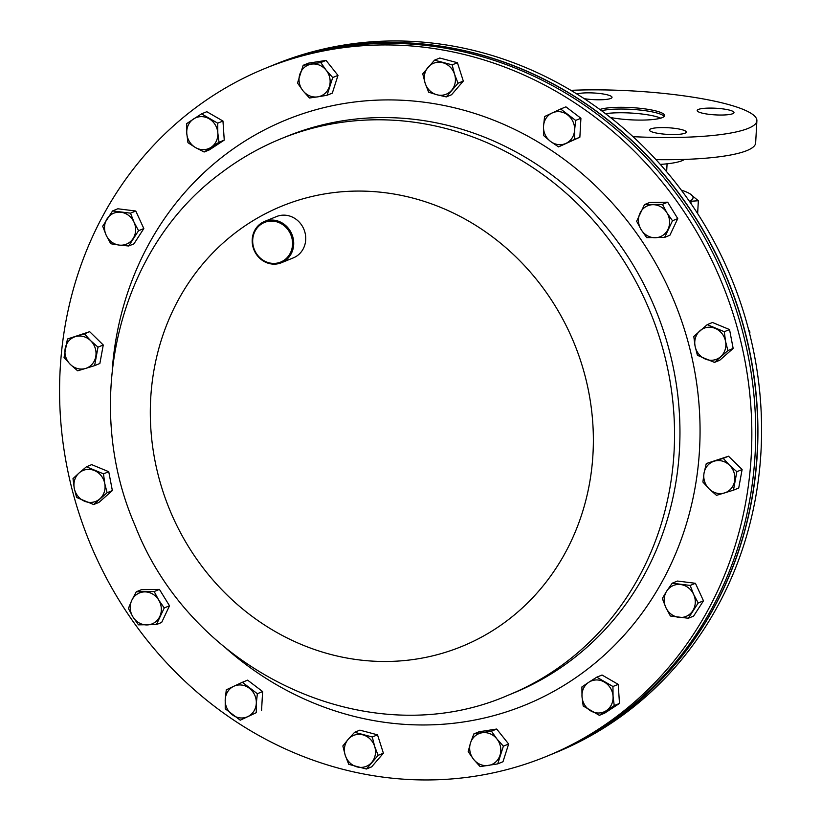 <?xml version="1.0" encoding="UTF-8"?>
<svg xmlns="http://www.w3.org/2000/svg" width="821" height="821" viewBox="0 0 821 821"><rect width="100%" height="100%" fill="white"/><g stroke="black" fill="none" stroke-linecap="round" stroke-linejoin="round"><path stroke-width="1.23" d="M605.508 113.688A33.445 6.034 -176.8 0 1 660.731 118.162M271.166 65.957A371.636 341.71 67.8 0 1 271.258 65.916A371.636 341.71 67.8 0 1 320.036 50.492A371.636 341.71 67.8 0 1 737.751 306.859A371.636 341.71 67.8 0 1 552.317 754.006A371.636 341.71 67.8 0 1 552.225 754.037M552.317 754.006L555.981 752.508A371.636 341.71 -112.2 0 0 741.414 305.361A371.636 341.71 -112.2 0 0 323.7 48.993A371.636 341.71 -112.2 0 0 274.922 64.418L271.258 65.916M546.232 756.49L552.133 754.078A371.636 341.71 -112.2 0 0 712.484 610.177A371.636 341.71 -112.2 0 0 668.191 179.789A371.636 341.71 -112.2 0 0 271.074 65.988L269.052 66.819A371.636 341.71 67.8 0 1 706.563 240.922A371.636 341.71 67.8 0 1 622.072 713.726A371.636 341.71 67.8 0 1 550.111 754.91A371.636 341.71 -112.2 0 0 710.463 611.009A371.636 341.71 -112.2 0 0 666.159 180.61A371.636 341.71 -112.2 0 0 269.052 66.819L265.183 68.4A371.636 341.71 67.8 0 1 702.684 242.503A371.636 341.71 67.8 0 1 618.203 715.307A371.636 341.71 67.8 0 1 546.232 756.49A371.636 341.71 67.8 0 1 108.731 582.387A371.636 341.71 67.8 0 1 193.212 109.583A371.636 341.71 67.8 0 1 265.183 68.4M284.866 259.682A21.408 19.683 -112.2 0 0 288.366 230.249A21.408 19.683 -112.2 0 0 260.38 224.8A21.408 19.683 -112.2 0 0 256.881 254.233A21.408 19.683 -112.2 0 0 284.866 259.682M260.195 223.938A22.3 20.504 67.8 0 1 264.516 221.465A22.3 20.504 67.8 0 1 290.767 231.912A22.3 20.504 67.8 0 1 285.698 260.278A22.3 20.504 67.8 0 1 281.377 262.751A22.3 20.504 67.8 0 1 255.126 252.304A22.3 20.504 67.8 0 1 260.195 223.938M264.516 221.465L276.544 216.549A22.3 20.504 67.8 0 1 302.795 226.996A22.3 20.504 67.8 0 1 297.725 255.362A22.3 20.504 67.8 0 1 293.415 257.835L281.377 262.751M560.661 108.998L544.6 116.531L543.523 126.218L543.533 135.475L550.501 141.407L558.547 146.887L574.608 139.354L574.597 130.108L575.665 120.41L560.661 108.998L565.915 106.843L580.919 118.265L575.665 120.41M580.919 118.265L579.862 137.21L574.608 139.354M579.862 137.21L558.547 146.887M550.501 141.407A16.707 15.363 67.8 0 1 543.523 126.218A16.707 15.363 67.8 0 1 552.081 112.98A16.707 15.363 67.8 0 1 567.619 114.919A16.707 15.363 -112.2 0 1 574.597 130.108A16.707 15.363 67.8 0 1 566.028 143.347A16.707 15.363 67.8 0 1 550.501 141.407M689.363 201.237L690.933 202.459L690.369 202.695M690.933 202.459L691.292 204.029M748.619 329.703L749.942 332.002L749.275 332.269M749.942 332.002L749.645 333.716M662.414 204.347L644.495 204.593L636.644 221.239L641.139 229.664L646.722 237.638L664.651 237.392L672.491 220.746L666.909 212.762L662.414 204.347L667.668 202.202L677.756 218.591L672.491 220.746M644.495 204.593L649.75 202.448L667.668 202.202M677.756 218.591L669.905 235.237L664.651 237.392M641.139 229.664A16.707 15.363 67.8 0 1 640.021 213.142A16.707 15.363 67.8 0 1 652.911 204.696A16.707 15.363 67.8 0 1 666.909 212.762A16.707 15.363 -112.2 0 1 668.027 229.285A16.707 15.363 67.8 0 1 655.148 237.741A16.707 15.363 67.8 0 1 641.139 229.664M724.286 331.705L707.23 324.634L693.796 336.446L695.069 346.113L697.419 355.329L714.475 362.4L727.909 350.588L725.548 341.372L724.286 331.705L729.541 329.56L733.163 348.443L727.909 350.588M707.23 324.634L712.484 322.489L729.541 329.56M733.163 348.443L719.73 360.255L714.475 362.4M695.069 346.113A16.707 15.363 67.8 0 1 699.974 330.76A16.707 15.363 67.8 0 1 715.214 328.39A16.707 15.363 67.8 0 1 725.548 341.372A16.707 15.363 -112.2 0 1 720.643 356.714A16.707 15.363 67.8 0 1 705.403 359.085A16.707 15.363 67.8 0 1 695.069 346.113M736.858 471.685L729.52 465.25L723.27 458.364L706.286 463.547L704.049 473.019L702.899 482.04L709.149 488.916L716.487 495.35L733.461 490.178L736.858 471.685L742.112 469.53L738.726 488.023L733.461 490.178M706.286 463.547L728.525 456.219L742.112 469.53M728.525 456.219L723.27 458.364M704.049 473.019A16.707 15.363 67.8 0 1 714.239 461.176A16.707 15.363 67.8 0 1 729.52 465.25A16.707 15.363 67.8 0 1 734.621 481.147A16.707 15.363 -112.2 0 1 724.43 492.99A16.707 15.363 67.8 0 1 709.149 488.916A16.707 15.363 67.8 0 1 704.049 473.019M698.209 602.973L693.642 594.425L690.163 585.435L672.225 583.197L666.734 591.058L662.331 598.488L665.821 607.468L670.388 616.017L688.326 618.254L698.209 602.973L703.474 600.818L693.581 616.109L688.326 618.254M672.225 583.197L677.479 581.052L695.418 583.29L703.474 600.818M695.418 583.29L690.163 585.435M666.734 591.058A16.707 15.363 67.8 0 1 680.65 584.542A16.707 15.363 67.8 0 1 693.642 594.425A16.707 15.363 67.8 0 1 692.729 610.834A16.707 15.363 -112.2 0 1 678.813 617.361A16.707 15.363 67.8 0 1 665.821 607.468A16.707 15.363 67.8 0 1 666.734 591.058M614.231 705.578L613.051 696.259L612.948 686.5L596.775 677.181L588.79 682.272L581.904 686.931L582.007 696.69L583.187 706.009L599.361 715.327L614.231 705.578L619.496 703.433L604.615 713.182L599.361 715.327M596.775 677.181L602.029 675.026L618.203 684.355L619.496 703.433M618.203 684.355L612.948 686.5M588.79 682.272A16.707 15.363 67.8 0 1 604.318 682.056A16.707 15.363 67.8 0 1 613.051 696.259A16.707 15.363 67.8 0 1 606.257 710.678A16.707 15.363 -112.2 0 1 590.73 710.894A16.707 15.363 67.8 0 1 582.007 696.69A16.707 15.363 67.8 0 1 588.79 682.272M497.711 763.889L503.376 746.166L496.869 738.89L491.44 731.183L473.84 733.923L470.464 743.005L468.175 751.636L473.604 759.353L480.111 766.619L497.711 763.889L502.975 761.734L508.64 744.011L503.376 746.166M491.44 731.183L496.705 729.038L479.095 731.768L473.84 733.923M496.705 729.038L508.64 744.011M482.101 732.773A16.707 15.363 67.8 0 1 496.869 738.89A16.707 15.363 67.8 0 1 499.999 755.248A16.707 15.363 67.8 0 1 488.372 765.48A16.707 15.363 -112.2 0 1 473.604 759.353A16.707 15.363 67.8 0 1 470.464 743.005A16.707 15.363 67.8 0 1 482.101 732.773M366.382 769.02L378.142 755.351L374.653 746.392L372.262 736.991L354.61 732.291L348.186 739.341L342.85 745.961L345.251 755.361L348.74 764.32L366.382 769.02L371.636 766.865L383.397 753.206L378.142 755.351M372.262 736.991L377.516 734.836L359.865 730.146L354.61 732.291M377.516 734.836L383.397 753.206M362.892 734.857A16.707 15.363 67.8 0 1 374.653 746.392A16.707 15.363 67.8 0 1 371.718 762.401A16.707 15.363 67.8 0 1 357.012 766.886A16.707 15.363 -112.2 0 1 345.251 755.361A16.707 15.363 67.8 0 1 348.186 739.341A16.707 15.363 67.8 0 1 362.892 734.857M240.235 720.191L256.306 712.659L256.296 703.402L257.363 693.714L242.359 682.292L233.78 686.284L226.288 689.825L225.221 699.523L225.231 708.78L240.235 720.191L256.306 712.659M257.363 693.714L262.617 691.559L247.614 680.147L242.359 682.292M262.617 691.559L261.56 710.514M249.317 688.224A16.707 15.363 67.8 0 1 256.296 703.402A16.707 15.363 67.8 0 1 247.726 716.641A16.707 15.363 67.8 0 1 232.189 714.701A16.707 15.363 -112.2 0 1 225.221 699.523A16.707 15.363 67.8 0 1 233.78 686.284A16.707 15.363 67.8 0 1 249.317 688.224M138.482 624.843L156.411 624.586L164.251 607.94L158.669 599.966L154.174 591.541L136.255 591.797L131.781 600.346L128.404 608.443L132.899 616.858L138.482 624.843M136.255 591.797L141.51 589.652L159.428 589.396L169.516 605.795L161.665 622.441L156.411 624.586M159.428 589.396L154.174 591.541M169.516 605.795L164.251 607.94M158.669 599.966A16.707 15.363 67.8 0 1 159.787 616.489A16.707 15.363 67.8 0 1 146.908 624.935A16.707 15.363 67.8 0 1 132.899 616.858A16.707 15.363 -112.2 0 1 131.781 600.346A16.707 15.363 67.8 0 1 144.67 591.89A16.707 15.363 67.8 0 1 158.669 599.966M76.62 497.485L93.666 504.546L107.099 492.733L104.749 483.518L103.487 473.85L86.431 466.79L79.165 472.917L72.997 478.602L74.259 488.259L76.62 497.485M86.431 466.79L91.685 464.635L108.741 471.706L112.364 490.589L98.931 502.401L93.666 504.546M108.741 471.706L103.487 473.85M112.364 490.589L107.099 492.733M104.749 483.518A16.707 15.363 67.8 0 1 99.844 498.86A16.707 15.363 67.8 0 1 84.594 501.241A16.707 15.363 67.8 0 1 74.259 488.259A16.707 15.363 -112.2 0 1 79.165 472.917A16.707 15.363 67.8 0 1 94.415 470.546A16.707 15.363 67.8 0 1 104.749 483.518M64.048 357.504L70.298 364.38L77.636 370.815L85.579 368.444L94.61 365.632L98.007 347.139L90.669 340.705L84.419 333.829L67.435 339.011L64.048 357.504M84.419 333.829L89.674 331.684L67.435 339.011M89.674 331.684L103.261 344.994L98.007 347.139M103.261 344.994L99.864 363.487L94.61 365.632M95.759 356.612A16.707 15.363 67.8 0 1 85.579 368.444A16.707 15.363 67.8 0 1 70.298 364.38A16.707 15.363 67.8 0 1 65.198 348.473A16.707 15.363 -112.2 0 1 75.378 336.641A16.707 15.363 67.8 0 1 90.669 340.705A16.707 15.363 67.8 0 1 95.759 356.612M102.687 226.216L106.176 235.206L110.743 243.745L119.168 245.089L128.681 245.992L138.564 230.701L133.997 222.152L130.518 213.173L112.58 210.925L102.687 226.216M130.518 213.173L135.773 211.018L117.834 208.78L112.58 210.925M135.773 211.018L143.829 228.556L138.564 230.701M143.829 228.556L133.936 243.837L128.681 245.992M133.084 238.562A16.707 15.363 67.8 0 1 119.168 245.089A16.707 15.363 67.8 0 1 106.176 235.206A16.707 15.363 67.8 0 1 107.089 218.797A16.707 15.363 -112.2 0 1 121.005 212.27A16.707 15.363 67.8 0 1 133.997 222.152A16.707 15.363 67.8 0 1 133.084 238.562M186.665 123.612L186.767 133.371L187.958 142.69L195.501 147.564L204.121 152.008L219.002 142.249L217.811 132.93L217.709 123.171L201.545 113.852L186.665 123.612M217.709 123.171L222.963 121.026L206.8 111.707L201.545 113.852M222.963 121.026L224.256 140.104L219.002 142.249M224.256 140.104L209.386 149.863L204.121 152.008M211.018 147.349A16.707 15.363 67.8 0 1 195.501 147.564A16.707 15.363 67.8 0 1 186.767 133.371A16.707 15.363 67.8 0 1 193.561 118.953A16.707 15.363 -112.2 0 1 209.078 118.737A16.707 15.363 67.8 0 1 217.811 132.93A16.707 15.363 67.8 0 1 211.018 147.349M303.185 65.3L297.52 83.024L302.949 90.731L309.455 98.007L317.717 96.857L327.056 95.267L332.721 77.543L326.214 70.278L320.785 62.56L303.185 65.3L308.439 63.155L326.05 60.415L320.785 62.56M326.05 60.415L337.985 75.399L332.721 77.543M337.985 75.399L332.32 93.122L327.056 95.267M317.717 96.857A16.707 15.363 67.8 0 1 302.949 90.731A16.707 15.363 67.8 0 1 299.809 74.383A16.707 15.363 67.8 0 1 311.446 64.151A16.707 15.363 -112.2 0 1 326.214 70.278A16.707 15.363 67.8 0 1 329.344 86.626A16.707 15.363 67.8 0 1 317.717 96.857M434.514 60.169L422.753 73.839L425.155 83.239L428.644 92.198L436.926 94.764L446.285 96.899L458.046 83.229L454.567 74.27L452.166 64.869L434.514 60.169L439.779 58.024L457.42 62.714L452.166 64.869M457.42 62.714L463.311 81.084L458.046 83.229M463.311 81.084L451.55 94.743L446.285 96.899M436.926 94.764A16.707 15.363 67.8 0 1 425.155 83.239A16.707 15.363 67.8 0 1 428.09 67.219A16.707 15.363 67.8 0 1 442.796 62.735A16.707 15.363 -112.2 0 1 454.567 74.27A16.707 15.363 67.8 0 1 451.632 90.279A16.707 15.363 67.8 0 1 436.926 94.764M708.882 114.304A18.431 3.325 -176.8 0 1 697.183 110.527A18.431 3.325 -176.8 0 1 722.295 108.824A18.431 3.325 -176.8 0 1 733.995 112.59A18.431 3.325 -176.8 0 1 708.882 114.304M576.906 94.015A18.431 3.325 -176.8 0 1 600.325 93.573A18.431 3.325 -176.8 0 1 612.025 97.35A18.431 3.325 -176.8 0 1 586.902 99.054A18.431 3.325 -176.8 0 1 584.213 98.674M661.131 133.802A18.431 3.325 -176.8 0 1 649.442 130.036A18.431 3.325 -176.8 0 1 674.554 128.322A18.431 3.325 -176.8 0 1 686.243 132.089A18.431 3.325 -176.8 0 1 661.131 133.802M601.547 110.722A33.928 6.127 -176.8 0 1 642.976 110.394A33.928 6.127 -176.8 0 1 664.199 116.438M599.864 109.491A33.928 6.127 -176.8 0 1 643.079 108.649A33.928 6.127 -176.8 0 1 664.6 115.587A33.928 6.127 -176.8 0 1 618.377 118.737A33.928 6.127 -176.8 0 1 610.444 117.506M570.872 90.341A126.352 22.814 -176.8 0 1 676.72 94.908A126.352 22.814 -176.8 0 1 756.89 120.738A126.352 22.814 -176.8 0 1 632.981 136.655M756.89 120.738L755.648 142.936A126.352 22.814 -176.8 0 1 655.989 159.643M684.519 159.407A57.675 10.416 -176.8 0 1 660.289 164.395M697.634 213.583L698.353 200.755L689.784 193.684A66.891 12.079 -176.8 0 1 689.455 201.309M689.507 201.35L698.353 200.755M681.317 190.123A66.891 12.079 -176.8 0 1 687.434 192.442A66.891 12.079 -176.8 0 1 689.784 193.684M571.888 659.663A300.517 276.318 67.8 0 1 513.7 692.955L508.281 695.171A300.517 276.318 67.8 0 0 566.48 661.87A300.517 276.318 67.8 0 0 634.797 279.54A300.517 276.318 67.8 0 0 281.008 138.759L286.426 136.543A300.517 276.318 67.8 0 1 640.206 277.334A300.517 276.318 67.8 0 1 571.888 659.663M112.241 369.789A316.044 290.593 67.8 0 1 225.005 154.892A316.044 290.593 67.8 0 1 638.081 235.411A316.044 290.593 67.8 0 1 586.41 669.998A316.044 290.593 67.8 0 1 226.032 648.364M235.843 232.446A237.844 218.694 67.8 0 1 546.714 293.046A237.844 218.694 67.8 0 1 507.83 620.112A237.844 218.694 67.8 0 1 196.958 559.512A237.844 218.694 67.8 0 1 235.843 232.446M667.083 163.81L666.642 171.712M281.008 138.759C259.415 147.595 239.301 159.1 220.675 173.272C117.557 249.194 81.577 402.844 135.065 525.512C192.258 673.004 369.594 755.884 508.281 695.171"/></g></svg>
